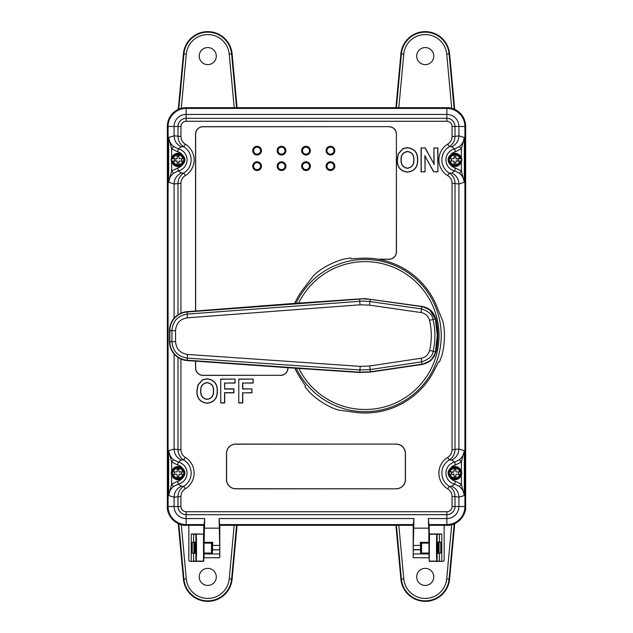 <?xml version="1.0" encoding="UTF-8"?>
<svg xmlns="http://www.w3.org/2000/svg" width="633" height="633" viewBox="0 0 633 633"><rect width="100%" height="100%" fill="white"/><g stroke="black" fill="none" stroke-linecap="round" stroke-linejoin="round"><path stroke-width="0.95" d="M429.483 534.26L429.245 561.352L429.483 534.26L437.11 534.252L437.11 561.115L441.763 561.352L429.245 561.352M437.102 534.26C436.279 529.861 436.279 565.514 437.102 561.115L437.11 561.115M445.054 525.081L444.16 525.976L444.16 560.458L443.266 561.352L441.763 561.352L441.763 534.023L439.397 534.252L439.397 542.109L440.742 542.244L440.742 553.131L437.11 553.266M439.397 553.266L439.397 561.115M439.397 542.109L437.11 542.109M440.742 542.244L437.261 542.109M439.397 534.252L437.11 534.252M428.351 525.081L429.245 525.976L429.245 534.023L441.763 534.023M437.261 553.266L437.458 542.244M446.629 525.311L446.866 525.311C456.164 526.15 466.489 515.824 465.651 506.527L465.651 126.473L462.913 116.701L454.858 109.469M185.287 457.39L183.736 459.93C180.049 457.524 178.134 454.114 178 449.707L180.935 449.707C181.054 453.022 182.502 455.586 185.287 457.39A18.412 18.412 0 0 1 185.287 488.826C182.502 490.63 181.046 493.194 180.935 496.509L174.091 497.19L174.091 506.519A12.051 12.051 0 0 0 186.142 518.569L186.142 525.311A18.792 18.792 0 0 1 167.349 506.519L167.349 506.527C166.511 515.824 176.836 526.15 186.134 525.311L186.371 525.311M195.89 542.109L195.89 534.252L203.755 534.023L203.755 561.352L191.237 561.352L193.603 561.115L193.603 553.266L192.258 553.131L192.258 542.244L195.89 542.109L195.89 561.115L193.603 561.115M195.898 534.26C196.721 529.861 196.721 565.514 195.898 561.115L203.517 561.115L203.517 534.26M187.946 525.081L188.84 525.976L188.84 560.458L189.734 561.352L191.237 561.352L191.237 534.023L193.603 534.252L193.603 542.109M193.603 553.266L195.89 553.266M195.739 553.266L195.739 542.109M192.258 542.244L195.542 542.244M195.89 534.252L193.603 534.252M204.649 525.081L203.755 525.976L203.755 534.023L191.237 534.023M413.325 524.575L219.675 524.575L219.793 525.311L413.207 525.311L413.927 518.569L413.302 545.432L420.518 545.432L420.359 542.315L428.889 542.315L428.77 528.151L413.452 528.151M178.142 109.469L170.087 116.701L167.349 126.473L167.349 506.519L168.085 506.519L168.085 126.481L167.349 126.481A18.792 18.792 0 0 1 186.142 107.681L446.858 107.681A18.792 18.792 0 0 1 465.651 126.481L464.915 126.481A18.056 18.056 0 0 0 446.858 108.425L446.858 107.681M431.88 311.547L432.149 312.417M185.287 488.826L183.736 486.286A15.429 15.429 0 0 0 183.736 459.93L181.267 460.001L178.324 462.082L177.636 464.978L171.638 462.019L168.671 450.688C168.805 453.916 170.419 456.923 173.521 459.716L178.324 462.082A11.331 11.331 0 0 1 178.324 484.134L173.521 486.5C170.419 489.293 168.805 492.3 168.671 495.528L171.638 484.198L177.636 481.238A8.356 8.356 0 0 0 182.383 478.129M178 314.783L178 183.285C178.134 178.878 180.049 175.476 183.736 173.062L185.287 175.61C182.502 177.414 181.046 179.97 180.935 183.285L180.935 313.185M428.945 553.938L413.278 553.938L413.286 549.808L420.605 549.808L420.66 553.052L428.937 553.052L429.016 557.744L413.207 557.744L413.207 525.311L219.793 525.311L219.793 557.744L203.992 557.72M204.024 556.803L204.055 542.315M211.509 542.315L211.493 543.13L204.063 543.13M211.493 543.13L211.517 553.052L212.419 553.052L212.466 549.808L219.714 549.808L212.466 549.626L212.561 545.432L219.698 545.432L219.714 549.626M459.479 173.276L454.676 170.918A11.331 11.331 0 0 1 454.676 148.858L451.733 146.785L449.264 146.714A15.429 15.429 0 0 0 449.264 173.062L451.733 172.991L454.676 170.918L455.364 168.014L461.362 170.973L464.329 182.304C464.195 179.076 462.573 176.069 459.479 173.276L461.362 170.973L461.362 161.589M180.935 496.509L180.935 506.519A5.206 5.206 0 0 0 186.142 511.725L446.858 511.725A5.206 5.206 0 0 0 452.065 506.519L452.065 496.509C451.946 493.186 450.498 490.63 447.713 488.826L449.264 486.286L451.733 486.215L454.676 484.134A11.331 11.331 0 0 1 454.676 462.082L455.364 464.978A8.356 8.356 0 0 0 450.617 468.088M451.733 146.785C456.298 144.553 458.688 140.898 458.909 135.802L464.329 137.472C464.195 140.692 462.581 143.699 459.479 146.5L454.676 148.858L455.364 151.762A8.356 8.356 0 0 0 450.617 154.871M334.817 150.638A4.368 4.368 0 0 1 330.458 155.006A4.368 4.368 0 0 1 326.09 150.638A4.368 4.368 0 0 1 330.458 146.278A4.368 4.368 0 0 1 334.817 150.638M334.817 166.155A4.368 4.368 0 0 1 330.458 170.514A4.368 4.368 0 0 1 326.09 166.155A4.368 4.368 0 0 1 330.458 161.787A4.368 4.368 0 0 1 334.817 166.155M310.36 150.638A4.368 4.368 0 0 1 305.992 155.006A4.368 4.368 0 0 1 301.632 150.638A4.368 4.368 0 0 1 305.992 146.278A4.368 4.368 0 0 1 310.36 150.638M310.36 166.155A4.368 4.368 0 0 1 305.992 170.514A4.368 4.368 0 0 1 301.632 166.155A4.368 4.368 0 0 1 305.992 161.787A4.368 4.368 0 0 1 310.36 166.155M285.894 166.155A4.368 4.368 0 0 1 281.535 170.514A4.368 4.368 0 0 1 277.167 166.155A4.368 4.368 0 0 1 281.535 161.787A4.368 4.368 0 0 1 285.894 166.155M261.437 150.638A4.368 4.368 0 0 1 257.069 155.006A4.368 4.368 0 0 1 252.709 150.638A4.368 4.368 0 0 1 257.069 146.278A4.368 4.368 0 0 1 261.437 150.638M261.437 166.155A4.368 4.368 0 0 1 257.069 170.514A4.368 4.368 0 0 1 252.709 166.155A4.368 4.368 0 0 1 257.069 161.787A4.368 4.368 0 0 1 261.437 166.155M238.783 402.944L238.783 379.08L253.16 379.08L253.16 383.052L242.763 383.052L242.763 388.868L251.942 388.868L251.942 392.848L242.763 392.848L242.763 402.944L238.783 402.944L238.783 379.08M238.95 379.238L253.16 379.08M253.002 379.238L253.16 383.052M253.002 382.894L242.763 383.052M242.597 382.894L242.597 389.034L251.942 388.868M251.776 389.034L251.942 392.848M251.776 392.682L242.763 392.848M242.597 392.682L242.597 402.778L238.95 402.778M220.735 402.944L220.735 379.08L235.112 379.08L235.112 383.052L224.707 383.052L224.707 388.868L233.886 388.868L233.886 392.848L224.707 392.848L224.707 402.944L220.735 402.944L220.735 379.08M220.901 379.238L235.112 379.08M234.946 379.238L235.112 383.052M234.946 382.894L224.707 383.052M224.549 382.894L224.707 388.868M224.549 389.034L233.727 389.034L233.727 392.682L224.549 392.682L224.549 402.778L220.901 402.778M207.141 399.273C211.564 398.466 213.645 395.688 213.392 390.925C213.645 386.193 211.564 383.463 207.141 382.751C202.695 383.479 200.598 386.233 200.843 390.996C200.629 395.728 202.726 398.481 207.141 399.273L207.141 399.431C211.683 398.584 213.827 395.752 213.558 390.925L213.392 390.925M213.558 390.925C213.827 386.13 211.683 383.345 207.141 382.585L207.141 382.751M207.141 382.585C202.576 383.361 200.416 386.162 200.685 390.996L200.843 390.996M200.685 390.996C200.455 395.791 202.607 398.608 207.141 399.431M207.149 403.086C200.337 402.272 196.966 398.299 197.029 391.154L197.987 385.149L202.607 379.855L207.086 378.938C213.93 379.8 217.301 383.835 217.206 391.044C217.301 398.212 213.954 402.224 207.149 403.086L207.149 403.245C200.226 402.406 196.8 398.379 196.871 391.154L197.836 385.086L202.536 379.705L207.086 378.771C214.033 379.658 217.459 383.748 217.364 391.044C217.467 398.292 214.065 402.359 207.149 403.245M421.08 147.956L425.241 147.956L433.929 163.9L433.929 147.956L437.909 147.956L437.909 171.82L433.605 171.82L425.06 156.122L425.06 171.82L421.08 171.82L421.08 147.956L425.241 147.956M425.147 148.122L433.929 163.9M434.096 164.548L433.929 147.956M434.096 148.122L437.909 147.956M437.743 148.122L437.909 171.82M437.743 171.654L433.605 171.82M433.708 171.654L425.06 156.122M424.893 155.473L425.06 171.82M424.893 171.654L421.08 171.82M421.246 171.654L421.246 148.122M407.494 171.962C400.681 171.155 397.31 167.175 397.382 160.03L398.331 154.025L402.952 148.731L407.43 147.813C414.275 148.676 417.645 152.711 417.551 159.92C417.645 167.088 414.299 171.1 407.494 171.962L407.494 172.129C400.57 171.29 397.144 167.254 397.215 160.03L398.181 153.961L402.881 148.589L407.438 147.647C414.393 148.549 417.82 152.632 417.717 159.92C417.827 167.159 414.417 171.227 407.494 172.129M401.195 159.872C400.974 164.604 403.079 167.365 407.486 168.149C411.909 167.349 413.99 164.564 413.737 159.809C413.99 155.069 411.909 152.347 407.486 151.627C403.039 152.363 400.942 155.109 401.195 159.872L401.029 159.872C400.8 164.667 402.952 167.484 407.486 168.315L407.486 168.149M407.486 168.315C412.036 167.468 414.172 164.627 413.903 159.809C414.172 155.006 412.036 152.221 407.486 151.461L407.486 151.627M407.486 151.461C402.92 152.237 400.768 155.038 401.029 159.872M377.798 259.19L389.026 259.19A7.351 7.351 0 0 0 396.377 251.831L396.377 134.133L396.48 251.831A7.461 7.461 0 0 1 389.026 259.293L378.415 259.293M295.294 302.835A77.084 77.084 0 0 0 295.057 303.349M295.215 302.772A77.186 77.186 0 0 0 294.938 303.357M280.538 375.29L203.003 375.393A7.461 7.461 0 0 1 195.542 367.931L195.652 367.931A7.351 7.351 0 0 0 203.003 375.29L280.538 375.29A7.351 7.351 0 0 0 287.896 367.931L287.896 367.71M203.003 126.782L203.003 126.671A7.461 7.461 0 0 0 195.542 134.133L195.652 134.133A7.351 7.351 0 0 1 203.003 126.782L389.026 126.671A7.461 7.461 0 0 1 396.48 134.133M396.377 134.133A7.351 7.351 0 0 0 389.026 126.782M195.652 134.133L195.652 311.017M195.652 361.166L195.652 367.931M277.167 150.638A4.368 4.368 0 0 1 281.535 146.278A4.368 4.368 0 0 1 285.894 150.638A4.368 4.368 0 0 1 281.535 155.006A4.368 4.368 0 0 1 277.167 150.638M203.003 126.671L389.026 126.671M235.777 444.176L235.777 444.073A9.305 9.305 0 0 0 226.472 453.378L226.574 453.378A9.202 9.202 0 0 1 235.777 444.176L396.147 444.073A9.305 9.305 0 0 1 405.452 453.378L405.452 479.513A9.305 9.305 0 0 1 396.147 488.818L235.777 488.818A9.305 9.305 0 0 1 226.472 479.513L226.574 479.513A9.202 9.202 0 0 0 235.777 488.716L396.147 488.818M396.147 444.176A9.202 9.202 0 0 1 405.349 453.378L405.452 453.378M405.349 453.378L405.349 479.513A9.202 9.202 0 0 1 396.147 488.716M226.574 453.378L226.574 479.513M235.777 444.073L396.147 444.073M180.935 183.285L174.091 183.974L174.091 318.225M173.521 146.5L178.324 148.858A11.331 11.331 0 0 1 178.324 170.918L181.267 172.991L183.736 173.062A15.429 15.429 0 0 0 183.736 146.714L181.267 146.785L178.324 148.858L177.636 151.762L171.638 148.802L168.671 137.472C168.805 140.692 170.419 143.699 173.521 146.5L171.638 148.802L171.638 158.187M181.267 172.991C176.702 175.222 174.312 178.878 174.091 183.974L168.671 182.304L171.638 170.973L177.636 168.014A8.356 8.356 0 0 0 182.383 164.904M452.065 506.519L465.651 506.519A18.792 18.792 0 0 1 446.858 525.311L429.016 525.311L428.296 518.569L446.858 518.569A12.051 12.051 0 0 0 458.909 506.519L458.909 497.19L455 496.509L455 506.519A8.142 8.142 0 0 1 446.858 514.661L186.142 514.661A8.142 8.142 0 0 1 178 506.519L178 496.509C178.134 492.102 180.049 488.692 183.736 486.286L181.267 486.215C176.702 488.439 174.312 492.094 174.091 497.19L168.671 495.528L168.671 450.688L174.091 449.026C174.312 454.114 176.702 457.778 181.267 460.001M421.111 542.315L421.111 553.052L421.111 542.315M413.254 556.304L413.23 557.349M420.518 545.432L420.605 549.808M420.605 549.626L413.286 549.626L413.302 545.432M428.976 556.478L428.945 542.315M428.937 543.13L421.586 543.13L421.562 553.052M421.562 542.315L421.586 543.13M451.574 161.083A3.576 3.576 0 0 1 451.574 158.693M447.713 488.826A18.412 18.412 0 0 1 447.713 457.39C450.498 455.586 451.954 453.022 452.065 449.707L458.909 449.026L458.909 183.974L464.329 182.304L464.329 137.472L461.362 148.802L455.364 151.762M459.479 146.5L461.362 148.802L461.362 158.187M451.574 474.299A3.576 3.576 0 0 1 451.574 471.917M454.059 469.639A3.576 3.576 0 0 1 455.847 469.639M458.324 471.917A3.576 3.576 0 0 1 458.324 474.299M455.847 476.57A3.576 3.576 0 0 1 454.059 476.57M428.889 524.575L446.858 524.575L446.858 525.311M177.636 168.014L178.324 170.918L173.521 173.276C170.419 176.077 168.805 179.084 168.671 182.304L168.671 137.472L174.091 135.802L180.935 136.491C181.054 139.806 182.502 142.37 185.287 144.166L183.736 146.714C180.049 144.308 178.134 140.898 178 136.491L178 126.481A8.142 8.142 0 0 1 186.142 118.331L446.858 118.331A8.142 8.142 0 0 1 455 126.481L455 136.491L458.909 135.802L458.909 126.481A12.051 12.051 0 0 0 446.858 114.423L186.142 114.423A12.051 12.051 0 0 0 174.091 126.481L174.091 135.802C174.312 140.898 176.702 144.553 181.267 146.785M186.142 121.275L186.142 108.425L446.858 108.425L446.858 121.275L186.142 121.275A5.206 5.206 0 0 0 180.935 126.481L180.935 136.491M446.858 511.725L446.858 524.575A18.056 18.056 0 0 0 464.915 506.519L464.915 126.481L452.065 126.481A5.206 5.206 0 0 0 446.858 121.275M452.065 449.707L452.065 183.285C451.946 179.97 450.498 177.406 447.713 175.61L449.264 173.062C452.951 175.468 454.866 178.878 455 183.285L455 449.707C454.866 454.114 452.951 457.524 449.264 459.93L451.733 460.001L454.676 462.082L459.479 459.716C462.581 456.923 464.195 453.916 464.329 450.688L464.329 495.528C464.195 492.292 462.573 489.285 459.479 486.5L461.362 484.198L464.329 495.528L458.909 497.19C458.688 492.094 456.298 488.439 451.733 486.215M447.713 457.39L449.264 459.93A15.429 15.429 0 0 0 449.264 486.286C452.951 488.692 454.866 492.102 455 496.509L452.065 496.509M451.733 460.001C456.298 457.778 458.688 454.114 458.909 449.026L464.329 450.688L461.362 462.019L455.364 464.978M451.733 172.991C456.298 175.222 458.688 178.878 458.909 183.974L452.065 183.285M459.479 486.5L454.676 484.134L455.364 481.238L461.362 484.198L461.362 474.813M459.479 459.716L461.362 462.019L461.362 471.403M452.065 136.491L455 136.491C454.866 140.898 452.951 144.3 449.264 146.714L447.713 144.166C450.498 142.362 451.954 139.806 452.065 136.491L452.065 126.481M186.142 107.681L186.142 108.425A18.056 18.056 0 0 0 168.085 126.481L180.935 126.481M186.142 525.311L203.984 525.311L204.111 524.575L186.142 524.575A18.056 18.056 0 0 1 168.085 506.519L180.935 506.519M204.111 524.575L204.704 518.569L204.111 542.315L212.72 542.315L212.561 545.432M186.142 511.725L186.142 518.569L204.704 518.569M219.675 524.575L219.073 518.569L219.698 545.432M219.548 528.151L204.23 528.151M211.96 542.315L211.96 553.052L211.968 542.315M219.793 557.744L219.722 553.938L204.055 553.938L203.984 557.744M219.714 549.808L219.722 553.938M204.055 553.938L204.063 553.052L212.419 553.052M203.984 525.311L204.111 542.315M429.016 525.311L428.889 542.315M428.296 518.569L428.77 528.151M413.207 557.744L413.278 553.938M219.073 518.569L413.927 518.569M177.636 481.238L178.324 484.134L181.267 486.215M174.676 474.299A3.576 3.576 0 0 1 174.676 471.917M177.153 469.639A3.576 3.576 0 0 1 178.941 469.639M181.426 471.917A3.576 3.576 0 0 1 181.426 474.299M178.941 476.57A3.576 3.576 0 0 1 177.153 476.57M173.521 459.716L171.638 462.019L171.638 471.403M173.521 486.5L171.638 484.198L171.638 474.813M174.091 353.966L174.091 449.026L178 449.707L178 357.431M177.153 156.422A3.576 3.576 0 0 1 178.941 156.422M181.426 158.693A3.576 3.576 0 0 1 181.426 161.083M173.521 173.276L171.638 170.973L171.638 161.589M226.472 453.378L226.472 479.513M287.999 367.718L287.999 367.931A7.461 7.461 0 0 1 280.538 375.393M195.542 134.133L195.542 311.025M195.542 361.158L195.542 367.931M330.458 154.808A4.17 4.17 0 0 1 326.288 150.638A4.17 4.17 0 0 1 330.458 146.468A4.17 4.17 0 0 1 334.628 150.638A4.17 4.17 0 0 1 330.458 154.808M330.458 162.08A4.075 4.075 0 0 1 334.533 166.155A4.075 4.075 0 0 1 330.458 170.23A4.075 4.075 0 0 1 326.383 166.155A4.075 4.075 0 0 1 330.458 162.08M305.992 162.08A4.075 4.075 0 0 1 310.067 166.155A4.075 4.075 0 0 1 305.992 170.23A4.075 4.075 0 0 1 301.917 166.155A4.075 4.075 0 0 1 305.992 162.08M305.992 146.563A4.075 4.075 0 0 1 310.067 150.638A4.075 4.075 0 0 1 305.992 154.713A4.075 4.075 0 0 1 301.917 150.638A4.075 4.075 0 0 1 305.992 146.563M281.535 146.563A4.075 4.075 0 0 1 285.61 150.638A4.075 4.075 0 0 1 281.535 154.713A4.075 4.075 0 0 1 277.46 150.638A4.075 4.075 0 0 1 281.535 146.563M281.535 162.08A4.075 4.075 0 0 1 285.61 166.155A4.075 4.075 0 0 1 281.535 170.23A4.075 4.075 0 0 1 277.46 166.155A4.075 4.075 0 0 1 281.535 162.08M257.069 146.563A4.075 4.075 0 0 1 261.144 150.638A4.075 4.075 0 0 1 257.069 154.713A4.075 4.075 0 0 1 253.002 150.638A4.075 4.075 0 0 1 257.069 146.563M257.069 162.08A4.075 4.075 0 0 1 261.144 166.155A4.075 4.075 0 0 1 257.069 170.23A4.075 4.075 0 0 1 253.002 166.155A4.075 4.075 0 0 1 257.069 162.08M410.975 366.08L410.572 365.842L410.983 366.072M347.596 299.892L348.174 299.551M347.707 371.357L348.285 371.69M428.106 308.872A68.451 68.451 0 0 0 427.908 308.406M369.458 305.122L360.019 304.805L187.4 317.806C180.096 318.992 176.14 323.273 175.523 330.64L175.563 341.67C176.219 349.036 180.199 353.293 187.51 354.433L360.209 366.372L369.648 365.993L421.19 358.238C425.59 357.368 428.391 354.773 429.609 350.445A66.22 66.22 0 0 0 429.514 320.298C428.28 315.994 425.455 313.414 421.048 312.56L369.458 305.122L369.981 301.545L363.176 301.063L187.21 314.118C177.802 315.661 172.698 321.168 171.915 330.655L169.842 330.663L169.541 341.685A18.974 18.974 0 0 0 187.17 360.557L296.102 368.287M313.913 369.11L359.805 372.188L370.519 371.761L422.005 364.181C429.15 362.78 433.629 358.65 435.449 351.798L437.3 335.348L435.354 318.913L430.036 310.273L426.428 307.97L421.831 306.609L424.965 307.369M175.523 330.64L171.915 330.655L171.947 341.678C172.809 351.173 177.936 356.656 187.344 358.12L359.963 369.973L370.186 369.569L421.657 361.87C428.834 359.473 432.655 355.936 433.13 351.26A69.828 69.828 0 0 0 433.027 319.467C432.466 314.72 428.62 311.207 421.491 308.928L421.831 306.609L370.297 299.346L363.168 298.839L187.044 312.014A18.634 18.634 0 0 0 169.842 330.663L169.866 341.685A18.642 18.642 0 0 0 187.194 360.224L296.197 368.153M427.805 308.69L430.036 310.273M352.344 371.674L332.056 370.297M313.723 369.102L187.194 360.224L294.06 368.145M293.862 303.436L295.904 303.278M187.4 317.806L187.044 312.022L295.991 303.413M429.609 350.445L435.852 351.893C433.898 358.832 429.372 362.978 422.274 364.331L422.251 364.141M295.896 303.318L295.01 302.606A77.44 77.44 0 0 1 302.661 289.748L313.28 276.043C314.751 274.263 317.513 271.976 321.564 269.175A79.386 79.386 0 0 1 343.822 259.087L350.785 257.979L351.125 258.747L360.588 258.264A77.44 77.44 0 0 1 435.979 304.418L442.53 320.472C443.345 322.632 443.947 326.169 444.334 331.083A79.386 79.386 0 0 1 441.945 355.406L439.429 361.981L438.59 361.902L434.278 370.329A77.44 77.44 0 0 1 356.616 412.542L339.43 410.192C337.152 409.82 333.789 408.57 329.342 406.449A79.386 79.386 0 0 1 309.474 392.223L305.035 386.747L305.525 386.067L300.382 378.115A77.44 77.44 0 0 1 295.215 368.968L296.094 368.248M295.975 303.421L296.07 303.381A76.158 76.158 0 0 1 441.233 335.34A76.158 76.158 0 0 1 296.268 368.184L298.847 368.43A73.942 73.942 0 0 0 439.025 335.34A73.942 73.942 0 0 0 298.641 303.12L296.07 303.381M422.282 306.38L431.018 310.479L435.749 318.818C433.755 311.887 429.198 307.773 422.1 306.459L364.972 298.578L298.641 303.12M435.908 318.779A72.787 72.787 0 0 1 436.01 351.924L431.176 360.256L422.456 364.41L370.566 372.054L359.766 372.481L298.847 368.43M437.609 329.358L436.248 322.537A0.593 0.538 -18.6 0 0 436.121 322.593M427.932 308.421A68.467 68.467 0 0 1 428.13 308.888M429.53 309.45A69.535 69.535 0 0 1 429.767 310.051M450.008 161.083L448.678 161.083A6.385 6.385 0 0 0 461.228 161.083L460.381 161.083A5.562 5.562 0 0 1 449.525 161.083L450.008 161.083A5.08 5.08 0 0 0 459.89 161.083M456.077 158.693L461.228 158.693A6.385 6.385 0 0 0 448.678 158.693L453.829 158.693A0.894 0.894 0 0 0 454.059 158.1L454.059 155.117L455.847 155.117L455.847 158.1A0.894 0.894 0 0 0 456.741 158.994L458.442 158.994L458.442 160.782L456.741 160.782A0.894 0.894 0 0 0 455.847 161.676L455.847 164.659L454.059 164.659L454.059 161.676A0.894 0.894 0 0 0 453.829 161.083L450.174 161.083A4.922 4.922 0 0 0 459.724 161.083L456.077 161.083M448.568 161.083A6.496 6.496 0 0 1 448.568 158.693M449.343 161.083A5.737 5.737 0 0 1 449.343 158.693M455.847 162.871L454.059 162.871M461.338 161.083L461.338 161.083A6.496 6.496 0 0 0 461.338 158.693L461.338 158.693M454.059 156.905L455.847 156.905M460.381 158.693L459.724 158.693A4.922 4.922 0 0 0 450.174 158.693L449.525 158.693A5.562 5.562 0 0 1 460.381 158.693M178.047 153.502A6.385 6.385 0 0 0 171.772 158.693L172.619 158.693A5.562 5.562 0 0 1 183.475 158.693L184.322 158.693A6.385 6.385 0 0 0 178.047 153.502M173.11 161.083L171.772 161.083A6.385 6.385 0 0 0 184.322 161.083L179.171 161.083A0.894 0.894 0 0 0 178.941 161.676L178.941 164.659L177.153 164.659L177.153 161.676A0.894 0.894 0 0 0 176.923 161.083L173.276 161.083A4.922 4.922 0 0 0 182.826 161.083L183.475 161.083A5.562 5.562 0 0 1 172.619 161.083L173.11 161.083A5.08 5.08 0 0 0 182.992 161.083M171.662 161.083A6.496 6.496 0 0 1 171.662 158.693M178.941 162.871L177.153 162.871M176.923 161.083A0.894 0.894 0 0 0 176.259 160.782L174.558 160.782L174.558 158.994L176.259 158.994A0.894 0.894 0 0 0 177.153 158.1L177.153 155.117L178.941 155.117L178.941 158.1A0.894 0.894 0 0 0 179.171 158.693L182.826 158.693A4.922 4.922 0 0 0 173.276 158.693L176.923 158.693M183.657 158.693A5.737 5.737 0 0 1 183.657 161.083M184.432 158.693L184.432 158.693A6.496 6.496 0 0 1 184.432 161.083M450.008 474.299L448.678 474.299A6.385 6.385 0 0 0 461.228 474.299L456.077 474.299A0.894 0.894 0 0 0 455.847 474.9L455.847 477.883L454.059 477.883L454.059 474.9A0.894 0.894 0 0 0 453.829 474.299L450.174 474.299A4.922 4.922 0 0 0 459.724 474.299L460.381 474.299A5.562 5.562 0 0 1 449.525 474.299L450.008 474.299A5.08 5.08 0 0 0 459.89 474.299M454.953 466.719A6.385 6.385 0 0 0 448.678 471.917L453.829 471.917A0.894 0.894 0 0 0 454.059 471.316L454.059 468.333L455.847 468.333L455.847 471.316A0.894 0.894 0 0 0 456.077 471.917L459.724 471.917A4.922 4.922 0 0 0 450.174 471.917L449.525 471.917A5.562 5.562 0 0 1 460.381 471.917L461.228 471.917A6.385 6.385 0 0 0 454.953 466.719M448.568 474.299A6.496 6.496 0 0 1 448.568 471.917M449.343 474.299A5.737 5.737 0 0 1 449.343 471.917M454.059 471.316L453.315 472.21L451.456 472.21L453.165 472.21A0.894 0.894 0 0 0 453.829 471.917M460.381 471.917L459.724 471.917L460.381 471.917M459.89 471.917A5.08 5.08 0 0 0 450.008 471.917M460.563 471.917A5.737 5.737 0 0 1 460.563 474.299M461.338 471.917A6.496 6.496 0 0 1 461.338 474.299L461.338 474.299M453.829 474.299A0.894 0.894 0 0 0 453.165 474.006L454.059 474.9M173.11 474.299L171.772 474.299A6.385 6.385 0 0 0 184.322 474.299L183.475 474.299A5.562 5.562 0 0 1 172.619 474.299L173.11 474.299A5.08 5.08 0 0 0 182.992 474.299M179.171 471.917L184.322 471.917A6.385 6.385 0 0 0 171.772 471.917L176.923 471.917A0.894 0.894 0 0 0 177.153 471.316L177.153 468.333L178.941 468.333L178.941 471.316A0.894 0.894 0 0 0 179.835 472.21L178.941 471.316M171.662 474.299A6.496 6.496 0 0 1 171.662 471.917M172.437 474.299A5.737 5.737 0 0 1 172.437 471.917M182.826 471.917A4.922 4.922 0 0 0 173.276 471.917L172.619 471.917A5.562 5.562 0 0 1 183.475 471.917L182.826 471.917M182.992 471.917A5.08 5.08 0 0 0 173.11 471.917M183.657 471.917A5.737 5.737 0 0 1 183.657 474.299M184.432 471.917A6.496 6.496 0 0 1 184.432 474.299L184.432 474.299M182.826 474.299L179.171 474.299A0.894 0.894 0 0 0 178.941 474.9L178.941 477.883L177.153 477.883L177.153 474.9A0.894 0.894 0 0 0 176.923 474.299L173.276 474.299A4.922 4.922 0 0 0 182.826 474.299M178.941 474.9L179.835 474.006A0.894 0.894 0 0 0 179.171 474.299M237.082 107.681L232.105 53.845A24.45 24.45 0 0 0 183.412 53.845L178.269 109.414M207.759 47.562A8.538 8.538 0 0 0 199.221 56.1A8.538 8.538 0 0 0 207.759 64.637A8.538 8.538 0 0 0 216.296 56.1A8.538 8.538 0 0 0 207.759 47.562M454.731 109.414L449.588 53.845A24.45 24.45 0 0 0 400.895 53.845L395.918 107.681M425.241 47.562A8.538 8.538 0 0 0 416.704 56.1A8.538 8.538 0 0 0 425.241 64.637A8.538 8.538 0 0 0 433.779 56.1A8.538 8.538 0 0 0 425.241 47.562M178.269 523.586L183.412 579.155A24.45 24.45 0 0 0 232.105 579.155L237.09 525.311M207.759 585.438A8.538 8.538 0 0 0 216.296 576.9A8.538 8.538 0 0 0 207.759 568.363A8.538 8.538 0 0 0 199.221 576.9A8.538 8.538 0 0 0 207.759 585.438M395.91 525.311L400.895 579.155A24.45 24.45 0 0 0 449.588 579.155L454.731 523.586M425.241 585.438A8.538 8.538 0 0 0 433.779 576.9A8.538 8.538 0 0 0 425.241 568.363A8.538 8.538 0 0 0 416.704 576.9A8.538 8.538 0 0 0 425.241 585.438M437.102 561.115L429.483 561.115M438.171 542.244L438.171 553.266M439.065 553.266L439.065 542.244M193.935 542.244L193.935 553.266M194.829 553.266L194.829 542.244M434.285 356.355A72.257 72.257 0 0 0 434.507 355.596M435.488 351.806A72.257 72.257 0 0 0 436.161 322.569M185.287 144.166A18.412 18.412 0 0 1 185.287 175.61M450.617 164.904A8.356 8.356 0 0 0 455.364 168.014M450.617 478.129A8.356 8.356 0 0 0 455.364 481.238M182.383 468.088A8.356 8.356 0 0 0 177.636 464.978M182.383 154.871A8.356 8.356 0 0 0 177.636 151.762M180.935 359.03L180.935 449.707M447.713 175.61A18.412 18.412 0 0 1 447.713 144.166M350.358 371.824L349.78 371.5M349.622 299.741L350.207 299.401M354.496 299.077L353.91 299.417M354.013 371.785L354.591 372.117M330.458 146.563A4.075 4.075 0 0 1 334.533 150.638A4.075 4.075 0 0 1 330.458 154.713A4.075 4.075 0 0 1 326.383 150.638A4.075 4.075 0 0 1 330.458 146.563M330.458 154.12A3.482 3.482 0 0 0 333.931 150.638A3.482 3.482 0 0 0 330.458 147.165A3.482 3.482 0 0 0 326.976 150.638A3.482 3.482 0 0 0 330.458 154.12M330.458 169.628A3.482 3.482 0 0 0 333.931 166.155A3.482 3.482 0 0 0 330.458 162.673A3.482 3.482 0 0 0 326.976 166.155A3.482 3.482 0 0 0 330.458 169.628M305.992 169.628A3.482 3.482 0 0 0 309.474 166.155A3.482 3.482 0 0 0 305.992 162.673A3.482 3.482 0 0 0 302.519 166.155A3.482 3.482 0 0 0 305.992 169.628M305.992 154.12A3.482 3.482 0 0 0 309.474 150.638A3.482 3.482 0 0 0 305.992 147.165A3.482 3.482 0 0 0 302.519 150.638A3.482 3.482 0 0 0 305.992 154.12M281.535 154.12A3.482 3.482 0 0 0 285.008 150.638A3.482 3.482 0 0 0 281.535 147.165A3.482 3.482 0 0 0 278.053 150.638A3.482 3.482 0 0 0 281.535 154.12M281.535 169.628A3.482 3.482 0 0 0 285.008 166.155A3.482 3.482 0 0 0 281.535 162.673A3.482 3.482 0 0 0 278.053 166.155A3.482 3.482 0 0 0 281.535 169.628M257.069 154.12A3.482 3.482 0 0 0 260.551 150.638A3.482 3.482 0 0 0 257.069 147.165A3.482 3.482 0 0 0 253.596 150.638A3.482 3.482 0 0 0 257.069 154.12M257.069 169.628A3.482 3.482 0 0 0 260.551 166.155A3.482 3.482 0 0 0 257.069 162.673A3.482 3.482 0 0 0 253.596 166.155A3.482 3.482 0 0 0 257.069 169.628M429.514 320.298L435.354 318.913M360.019 304.805L359.576 298.99M360.209 366.372L359.805 372.188M370.519 371.761L369.648 365.993M422.005 364.181L421.19 358.238M421.048 312.56L421.491 308.928L369.981 301.545L370.297 299.346M187.51 354.433L187.194 360.224A18.634 18.634 0 0 1 169.873 341.685L175.563 341.67M294.171 303.413L187.044 312.014A18.642 18.642 0 0 0 169.834 330.663L169.533 341.685C170.506 352.565 176.385 358.856 187.17 360.557M294.013 303.421L187.02 311.681A18.974 18.974 0 0 0 169.502 330.663L169.533 341.685M436.675 322.395L436.248 322.537L435.947 321.651M454.953 153.273A6.615 6.615 0 0 0 448.338 159.888A6.615 6.615 0 0 0 454.953 166.503A6.615 6.615 0 0 0 461.568 159.888A6.615 6.615 0 0 0 454.953 153.273C442.958 156.525 449.28 166.827 454.953 166.519C460.618 166.827 466.94 156.525 454.953 153.257M459.89 158.693A5.08 5.08 0 0 0 450.008 158.693M178.047 153.273A6.615 6.615 0 0 0 171.432 159.888A6.615 6.615 0 0 0 178.047 166.503A6.615 6.615 0 0 0 184.662 159.888A6.615 6.615 0 0 0 178.047 153.273C166.06 156.525 172.382 166.827 178.047 166.519C183.72 166.827 190.042 156.525 178.047 153.257M182.992 158.693A5.08 5.08 0 0 0 173.11 158.693M454.953 466.489A6.615 6.615 0 0 0 448.338 473.104A6.615 6.615 0 0 0 454.953 479.727A6.615 6.615 0 0 0 461.568 473.104A6.615 6.615 0 0 0 454.953 466.489C442.958 469.749 449.28 480.051 454.953 479.735C460.618 480.051 466.94 469.749 454.953 466.481M178.047 466.489A6.615 6.615 0 0 0 171.432 473.104A6.615 6.615 0 0 0 178.047 479.727A6.615 6.615 0 0 0 184.662 473.104A6.615 6.615 0 0 0 178.047 466.489C166.06 469.749 172.382 480.051 178.047 479.735C183.72 480.051 190.042 469.749 178.047 466.481M234.186 107.681L229.225 54.114L231.599 53.892A23.943 23.943 0 0 0 183.918 53.892L183.412 53.845M229.225 54.114A21.562 21.562 0 0 0 186.292 54.114L181.275 108.322M186.292 54.114L183.918 53.892L178.799 109.177M236.576 107.681L231.599 53.892L232.105 53.845M451.725 108.322L446.708 54.114L449.082 53.892A23.943 23.943 0 0 0 401.401 53.892L400.895 53.845M446.708 54.114A21.562 21.562 0 0 0 403.775 54.114L398.814 107.681M403.775 54.114L401.401 53.892L396.424 107.681M454.201 109.177L449.082 53.892L449.588 53.845M181.275 524.67L186.292 578.886L183.918 579.108A23.943 23.943 0 0 0 231.599 579.108L232.105 579.155M186.292 578.886A21.562 21.562 0 0 0 229.225 578.886L234.186 525.311M229.225 578.886L231.599 579.108L236.576 525.311M178.799 523.823L183.918 579.108L183.412 579.155M398.814 525.311L403.775 578.886L401.401 579.108A23.943 23.943 0 0 0 449.082 579.108L449.588 579.155M403.775 578.886A21.562 21.562 0 0 0 446.708 578.886L451.725 524.67M446.708 578.886L449.082 579.108L454.201 523.823M396.424 525.311L401.401 579.108L400.895 579.155M187.02 311.681C176.243 313.454 170.404 319.776 169.502 330.663"/></g></svg>
